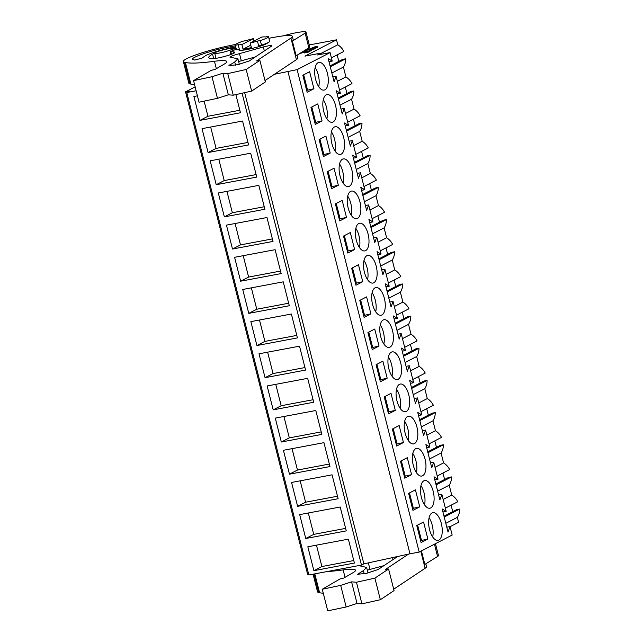 <?xml version="1.0" encoding="UTF-8"?>
<svg xmlns="http://www.w3.org/2000/svg" width="643" height="643" viewBox="0 0 643 643"><rect width="100%" height="100%" fill="white"/><g stroke="black" fill="none" stroke-linecap="round" stroke-linejoin="round"><path stroke-width="0.96" d="M274.424 74.291L297.114 69.621L330.084 52.597L317.554 54.952L321.146 53.096L304.959 56.134L336.522 39.834L309.267 44.954M196.139 90.776L186.767 92.536L189.564 91.089L185.546 91.845L195.159 86.877M311.534 50.307L308.286 52.187L304.87 52.83M305.787 51.319L304.42 51.287M235.451 44.504L234.084 44.761A36.281 4.364 -14.2 0 0 183.359 61.567A36.281 4.364 -14.2 0 0 184.573 62.307L185.409 62.492A100.26 12.064 -14.2 0 0 214.457 61.278A38.194 4.597 -14.2 0 1 226.794 61.591A38.194 4.597 -14.2 0 1 224.335 64.051L215.043 69.452L211.266 70.32L193.567 80.616L211.997 76.742L222.864 73.214L227.759 73.607L246.181 69.484L259.876 60.362L256.589 60.932L290.941 38.058A33.42 4.019 -14.2 0 0 292.356 36.362L293.224 39.81A33.42 4.019 -14.2 0 1 292.404 41.072L296.126 55.78L308.865 47.831L309.187 48.788L308.27 49.326M310.304 49.366L310.167 48.804L314.081 47.027L317.69 46.232L317.73 47.309L311.558 49.744M303.906 50.926L304.565 51.85L298.77 54.133M336.522 39.834L337.776 44.769L321.203 53.329M331.86 73.021L343.41 67.057L345.91 76.927L337.358 81.348M339.552 90.028L351.978 83.614A15.392 13.575 -117.3 0 0 345.91 76.927M345.307 87.062L346.947 93.532M347.694 122.194L360.112 115.78A15.392 13.575 -117.3 0 0 354.052 109.093L351.552 99.223A15.392 13.575 -117.3 0 0 353.835 90.968L350.813 91.531L338.194 98.049M353.441 119.22L355.081 125.698M355.836 154.36L368.254 147.938A15.392 13.575 -117.3 0 0 362.186 141.259L359.686 131.381A15.392 13.575 -117.3 0 0 361.977 123.126L358.955 123.697L346.336 130.216M361.583 151.386L363.223 157.865M363.97 186.518L376.388 180.104A15.392 13.575 -117.3 0 0 370.328 173.417L367.828 163.547A15.392 13.575 -117.3 0 0 370.111 155.293L367.089 155.863L354.47 162.382M369.717 183.552L371.357 190.023M372.112 218.684L384.53 212.27A15.392 13.575 -117.3 0 0 378.462 205.583L375.97 195.713A15.392 13.575 -117.3 0 0 378.253 187.459L375.231 188.021L362.612 194.54M377.859 215.71L379.499 222.189M380.246 250.85L392.664 244.428A15.392 13.575 -117.3 0 0 386.604 237.749L384.104 227.871A15.392 13.575 -117.3 0 0 386.387 219.617L383.365 220.187L370.754 226.706M386.001 247.876L387.633 254.355M388.388 283.008L400.806 276.594A15.392 13.575 -117.3 0 0 394.746 269.907L392.246 260.037A15.392 13.575 -117.3 0 0 394.529 251.783L391.507 252.353L378.888 258.872M394.135 280.043L395.775 286.513M396.522 315.174L408.948 308.761A15.392 13.575 -117.3 0 0 402.88 302.073L400.38 292.203A15.392 13.575 -117.3 0 0 402.671 283.949L399.649 284.511L387.03 291.03M402.277 312.201L403.917 318.679M404.664 347.341L417.082 340.919A15.392 13.575 -117.3 0 0 411.022 334.239L408.522 324.361A15.392 13.575 -117.3 0 0 410.805 316.107L407.783 316.678L395.164 323.196M410.411 344.367L412.05 350.845M412.806 379.499L425.224 373.085A15.392 13.575 -117.3 0 0 419.156 366.397L416.664 356.527A15.392 13.575 -117.3 0 0 418.947 348.273L415.925 348.844L403.306 355.362M418.553 376.533L420.192 383.003M420.94 411.665L433.358 405.251A15.392 13.575 -117.3 0 0 427.298 398.564L424.798 388.694A15.392 13.575 -117.3 0 0 427.081 380.439L424.058 381.002L411.44 387.52M426.695 408.691L428.326 415.169M429.082 443.831L441.5 437.409A15.392 13.575 -117.3 0 0 435.44 430.73L432.94 420.852A15.392 13.575 -117.3 0 0 435.223 412.597L432.2 413.168L419.582 419.686M434.829 440.857L436.468 447.335M437.216 475.989L449.642 469.575A15.392 13.575 -117.3 0 0 443.574 462.888L441.074 453.018A15.392 13.575 -117.3 0 0 443.357 444.763L440.334 445.334L427.724 451.852M442.971 473.023L444.602 479.493M445.358 508.155L457.776 501.741A15.392 13.575 -117.3 0 0 451.716 495.054L449.216 485.184A15.392 13.575 -117.3 0 0 451.499 476.929L448.476 477.492L435.858 484.01M451.105 505.181L452.744 511.659M450.052 526.697L458.604 522.285L457.35 517.342A15.392 13.575 -117.3 0 0 459.641 509.087L456.618 509.658L444 516.176M331.418 57.87L343.836 51.448A15.392 13.575 -117.3 0 0 337.776 44.769M337.165 54.896L338.805 61.366M343.41 67.057A15.392 13.575 -117.3 0 0 345.693 58.802L342.671 59.373L330.06 65.891M185.546 91.845L307.627 574.295L308.624 574.111M186.767 92.536L308.849 574.987L361.487 565.093L363.882 563.855L409.977 553.808L287.903 71.357M242.081 93.219L361.487 565.093M197.417 95.823L193.897 96.49L199.941 120.378L207.938 116.254L204.112 101.144M235.868 94.609L240.466 112.766L199.941 120.378M281.329 442.014L321.846 434.395L315.801 410.507L275.284 418.119L281.329 442.014L289.318 437.883L283.909 416.503M273.187 409.848L267.142 385.961L307.667 378.341L313.712 402.237L273.187 409.848L281.184 405.725L275.767 384.337M297.605 506.338L338.13 498.727L332.077 474.831L291.56 482.451L297.605 506.338L305.594 502.215L300.185 480.827M289.471 474.18L283.418 450.285L323.943 442.665L329.988 466.561L289.471 474.18L297.46 470.049L292.051 448.661M224.359 216.868L264.876 209.256L258.832 185.361L218.315 192.98L224.359 216.868L232.348 212.745L226.939 191.357M232.501 249.034L226.449 225.138L266.974 217.527L273.018 241.414L232.501 249.034L240.49 244.903L235.081 223.523M208.083 152.544L248.6 144.924L242.556 121.037L202.039 128.648L208.083 152.544L216.072 148.412L210.663 127.033M216.217 184.71L256.742 177.09L250.698 153.195L210.173 160.814L216.217 184.71L224.214 180.579L218.797 159.191M256.911 345.524L250.866 321.629L291.383 314.017L297.436 337.905L256.911 345.524L264.908 341.393L259.491 320.013M265.053 377.69L305.57 370.071L299.525 346.175L259.008 353.795L265.053 377.69L273.042 373.559L267.633 352.171M240.635 281.2L234.591 257.304L275.108 249.685L281.16 273.58L240.635 281.2L248.624 277.069L243.215 255.681M248.777 313.358L289.294 305.746L283.25 281.851L242.732 289.471L248.777 313.358L256.766 309.235L251.357 287.847M305.746 538.504L346.264 530.885L340.219 506.997L299.702 514.609L305.746 538.504L313.736 534.373L308.327 512.993M313.88 570.671L354.406 563.051L348.361 539.155L307.836 546.775L313.88 570.671L321.878 566.539L316.46 545.151M244.645 92.648L363.882 563.855M297.114 69.621L419.196 552.08L409.977 553.808M438.639 495.006L441.878 494.403L446.17 511.37L442.167 508.935L448.026 532.091L450.012 526.561L452.158 535.048L419.196 552.08M441.878 494.403L439.884 499.924L434.025 476.776L438.028 479.204L433.736 462.237L431.75 467.766L425.891 444.61L429.894 447.038L425.602 430.071L423.608 435.6L417.749 412.444L421.752 414.88L419.606 406.392L417.46 397.913L415.466 403.434L409.615 380.286L413.618 382.714L411.472 374.226L409.318 365.746L407.332 371.276L401.473 348.12L405.476 350.548L401.184 333.58L399.19 339.11L393.331 315.954L397.342 318.389L393.042 301.422L391.057 306.944L385.197 283.796L389.2 286.223L384.908 269.256L382.915 274.786L377.055 251.63L381.058 254.057L376.766 237.09L374.781 242.62L368.921 219.464L372.924 221.899L368.632 204.932L366.639 210.454L360.779 187.298L364.782 189.733L360.49 172.766L358.497 178.296L352.637 155.14L356.648 157.567L352.348 140.6L350.363 146.13L344.503 122.974L348.506 125.409L346.36 116.922L344.214 108.442L342.221 113.964L336.361 90.808L340.364 93.243L338.218 84.755L336.072 76.276L334.087 81.806L328.227 58.65L332.23 61.077L330.084 52.597M313.929 88.734L309.621 71.735L302.829 75.247L307.137 92.246L313.929 88.734L306.663 90.382M322.063 120.9L315.271 124.412L310.971 107.405L317.763 103.901L322.063 120.9L314.797 122.54M330.205 153.066L325.905 136.059L319.105 139.571L323.413 156.571L330.205 153.066L322.939 154.706M419.726 506.861L415.426 489.862L408.635 493.366L412.935 510.373L419.726 506.861L412.46 508.5M341.304 131.413A14.082 6.414 79.4 0 0 335.172 126.735A14.082 6.414 79.4 0 0 330.976 135.4A14.082 6.414 79.4 0 0 334.247 149.747A14.082 6.414 79.4 0 0 340.38 154.424A14.082 6.414 79.4 0 0 344.576 145.76A14.082 6.414 79.4 0 0 341.304 131.413M407.493 439.217A14.082 6.414 79.4 0 0 413.626 443.895A14.082 6.414 79.4 0 0 417.821 435.231A14.082 6.414 79.4 0 0 414.55 420.884A14.082 6.414 79.4 0 0 408.418 416.206A14.082 6.414 79.4 0 0 404.222 424.87A14.082 6.414 79.4 0 0 407.493 439.217M338.339 185.224L334.038 168.225L327.247 171.737L331.547 188.737L338.339 185.224L331.081 186.872M349.438 163.571A14.082 6.414 79.4 0 0 343.314 158.901A14.082 6.414 79.4 0 0 339.11 167.558A14.082 6.414 79.4 0 0 342.389 181.913A14.082 6.414 79.4 0 0 348.514 186.583A14.082 6.414 79.4 0 0 352.71 177.926A14.082 6.414 79.4 0 0 349.438 163.571M390.132 324.394A14.082 6.414 79.4 0 0 384.008 319.716A14.082 6.414 79.4 0 0 379.804 328.38A14.082 6.414 79.4 0 0 383.075 342.727A14.082 6.414 79.4 0 0 389.208 347.405A14.082 6.414 79.4 0 0 393.403 338.74A14.082 6.414 79.4 0 0 390.132 324.394M381.998 292.227A14.082 6.414 79.4 0 0 375.866 287.558A14.082 6.414 79.4 0 0 371.67 296.214A14.082 6.414 79.4 0 0 374.941 310.569A14.082 6.414 79.4 0 0 381.066 315.239A14.082 6.414 79.4 0 0 385.27 306.582A14.082 6.414 79.4 0 0 381.998 292.227M358.665 246.237A14.082 6.414 79.4 0 0 364.79 250.915A14.082 6.414 79.4 0 0 368.994 242.25A14.082 6.414 79.4 0 0 365.722 227.903A14.082 6.414 79.4 0 0 359.59 223.225A14.082 6.414 79.4 0 0 355.394 231.89A14.082 6.414 79.4 0 0 358.665 246.237M370.898 313.88L366.598 296.881L359.799 300.385L364.107 317.393L370.898 313.88L363.633 315.52M379.032 346.047L372.241 349.551L367.941 332.552L374.732 329.047L379.032 346.047L371.767 347.686M362.756 281.714L358.456 264.715L351.665 268.227L355.965 285.227L362.756 281.714L355.491 283.362M354.623 249.556L347.823 253.061L343.523 236.061L350.314 232.557L354.623 249.556L347.357 251.196M422.692 453.042A14.082 6.414 79.4 0 0 416.56 448.372A14.082 6.414 79.4 0 0 412.364 457.028A14.082 6.414 79.4 0 0 415.635 471.383A14.082 6.414 79.4 0 0 421.76 476.053A14.082 6.414 79.4 0 0 425.963 467.397A14.082 6.414 79.4 0 0 422.692 453.042M406.408 388.718A14.082 6.414 79.4 0 0 400.284 384.048A14.082 6.414 79.4 0 0 396.088 392.704A14.082 6.414 79.4 0 0 399.359 407.059A14.082 6.414 79.4 0 0 405.484 411.729A14.082 6.414 79.4 0 0 409.679 403.073A14.082 6.414 79.4 0 0 406.408 388.718M391.217 374.893A14.082 6.414 79.4 0 0 397.35 379.563A14.082 6.414 79.4 0 0 401.545 370.907A14.082 6.414 79.4 0 0 398.274 356.552A14.082 6.414 79.4 0 0 392.142 351.882A14.082 6.414 79.4 0 0 387.946 360.538A14.082 6.414 79.4 0 0 391.217 374.893M387.174 378.205L380.383 381.717L376.083 364.718L382.874 361.205L387.174 378.205L379.909 379.852M395.308 410.371L391.008 393.371L384.217 396.876L388.517 413.883L395.308 410.371L388.05 412.01M411.592 474.695L404.793 478.207L400.493 461.208L407.284 457.695L411.592 474.695L404.326 476.342M403.45 442.537L399.15 425.537L392.359 429.042L396.659 446.041L403.45 442.537L396.184 444.176M350.523 214.079A14.082 6.414 79.4 0 0 356.656 218.749A14.082 6.414 79.4 0 0 360.852 210.092A14.082 6.414 79.4 0 0 357.58 195.737A14.082 6.414 79.4 0 0 351.448 191.067A14.082 6.414 79.4 0 0 347.252 199.724A14.082 6.414 79.4 0 0 350.523 214.079M346.481 217.39L339.689 220.903L335.389 203.895L342.18 200.391L346.481 217.39L339.215 219.03M423.769 503.549A14.082 6.414 79.4 0 0 429.902 508.219A14.082 6.414 79.4 0 0 434.097 499.563A14.082 6.414 79.4 0 0 430.826 485.208A14.082 6.414 79.4 0 0 424.701 480.538A14.082 6.414 79.4 0 0 420.498 489.194A14.082 6.414 79.4 0 0 423.769 503.549M326.105 117.589A14.082 6.414 79.4 0 0 332.238 122.258A14.082 6.414 79.4 0 0 336.434 113.602A14.082 6.414 79.4 0 0 333.162 99.247A14.082 6.414 79.4 0 0 327.038 94.577A14.082 6.414 79.4 0 0 322.834 103.234A14.082 6.414 79.4 0 0 326.105 117.589M427.868 539.027L421.077 542.531L416.768 525.532L423.568 522.028L427.868 539.027L420.602 540.667M431.911 535.707A14.082 6.414 79.4 0 0 438.044 540.385A14.082 6.414 79.4 0 0 442.239 531.721A14.082 6.414 79.4 0 0 438.968 517.374A14.082 6.414 79.4 0 0 432.835 512.696A14.082 6.414 79.4 0 0 428.64 521.36A14.082 6.414 79.4 0 0 431.911 535.707M317.972 85.423A14.082 6.414 79.4 0 0 324.096 90.092A14.082 6.414 79.4 0 0 328.3 81.436A14.082 6.414 79.4 0 0 325.028 67.081A14.082 6.414 79.4 0 0 318.896 62.411A14.082 6.414 79.4 0 0 314.7 71.068A14.082 6.414 79.4 0 0 317.972 85.423M366.799 278.403A14.082 6.414 79.4 0 0 372.932 283.073A14.082 6.414 79.4 0 0 377.128 274.416A14.082 6.414 79.4 0 0 373.856 260.061A14.082 6.414 79.4 0 0 367.724 255.392A14.082 6.414 79.4 0 0 363.528 264.048A14.082 6.414 79.4 0 0 366.799 278.403M328.991 61.688L332.23 61.077M321.146 53.096L321.436 54.221M306.695 49.101L311.3 49.591L308.053 51.271L304.637 51.914L307.129 50.62L304.774 50.387M304.678 52.991L304.637 51.914M308.953 47.871L307.499 48.683M311.3 49.382L311.534 50.508M317.73 47.309L317.497 46.384L313.004 48.506L310.167 48.804M312.056 49.752L311.831 48.836M304.332 50.934L303.536 51.151M238.191 44.713L235.306 45.251A17.184 2.066 165.8 0 1 235.145 45.05L236.311 49.648A17.184 2.066 165.8 0 0 236.471 49.849L239.357 49.302L238.191 44.713A14.564 1.752 -14.2 0 0 241.872 44.592L243.038 49.19A14.564 1.752 -14.2 0 0 246.88 48.579A14.564 1.752 -14.2 0 0 251.389 47.622L250.231 43.025A14.564 1.752 -14.2 0 0 257.433 41.096L258.59 45.685L261.476 45.147L260.319 40.549L257.433 41.096M254.001 41.08L253.39 38.644A14.564 1.752 -14.2 0 0 246.181 40.581L243.303 41.12A17.184 2.066 165.8 0 0 235.145 45.05M260.319 40.549A17.184 2.066 165.8 0 0 268.469 36.619A17.184 2.066 165.8 0 0 268.308 36.426L265.422 36.964A14.564 1.752 -14.2 0 0 261.741 37.077L250.231 43.025M219.834 52.943A9.307 1.117 -14.2 0 0 232.758 48.643A9.307 1.117 -14.2 0 0 227.622 48.916A9.307 1.117 -14.2 0 0 214.706 53.208A9.307 1.117 -14.2 0 0 219.834 52.943M330.277 66.768L345.693 58.802M239.831 110.258L207.938 116.254M337.133 93.854L340.364 93.243M332.841 76.887L336.072 76.276M303.673 74.813L307.507 89.948M243.038 49.19L250.778 45.195M241.872 44.592L253.39 38.644M236.471 49.849L235.306 45.251M268.469 36.619L269.634 41.216A17.184 2.066 165.8 0 1 261.476 45.147M457.35 517.342L445.8 523.314M444.217 517.052L459.641 509.087M443.164 499.474L451.716 495.054M449.216 485.184L437.666 491.148M446.781 527.172L450.012 526.561M442.939 511.973L446.17 511.37M417.612 525.098L421.446 540.233M353.771 560.543L321.878 566.539M340.975 109.045L344.214 108.442M345.275 126.012L348.506 125.409M311.815 106.971L315.641 122.106M354.052 109.093L345.5 113.514M351.552 99.223L340.002 105.187M338.419 98.934L353.835 90.968M247.965 142.424L216.072 148.412M349.117 141.211L352.348 140.6M353.409 158.178L356.648 157.567M319.949 139.137L323.783 154.272M362.186 141.259L353.634 145.672M359.686 131.381L348.136 137.353M346.561 131.092L361.977 123.126M256.107 174.583L224.214 180.579M357.259 173.377L360.49 172.766M361.551 190.344L364.782 189.733M328.091 171.303L331.917 186.438M370.328 173.417L361.776 177.838M367.828 163.547L356.278 169.511M354.695 163.258L370.111 155.293M264.241 206.749L232.348 212.745M365.393 205.535L368.632 204.932M369.685 222.502L372.924 221.899M336.233 203.461L340.059 218.596M378.462 205.583L369.91 210.004M375.97 195.713L364.42 201.677M362.837 195.424L378.253 187.459M272.383 238.915L240.49 244.903M373.535 237.701L376.766 237.09M377.827 254.668L381.058 254.057M344.367 235.627L348.201 250.762M386.604 237.749L378.052 242.162M384.104 227.871L372.554 233.843M370.971 227.582L386.387 219.617M280.525 271.073L248.624 277.069M381.669 269.867L384.908 269.256M385.961 286.834L389.2 286.223M352.509 267.793L356.335 282.928M394.746 269.907L386.186 274.328M392.246 260.037L380.696 266.001M379.113 259.748L394.529 251.783M288.659 303.239L256.766 309.235M389.811 302.025L393.042 301.422M394.103 318.992L397.342 318.389M360.643 299.951L364.477 315.086M402.88 302.073L394.328 306.494M400.38 292.203L388.83 298.167M387.247 291.914L402.671 283.949M296.801 335.405L264.908 341.393M397.945 334.191L401.184 333.58M402.245 351.158L405.476 350.548M368.785 332.118L372.61 347.252M411.022 334.239L402.47 338.652M408.522 324.361L396.972 330.333M395.389 324.072L410.805 316.107M304.935 367.563L273.042 373.559M406.087 366.357L409.318 365.746M410.379 383.324L413.618 382.714M376.919 364.284L380.752 379.418M419.156 366.397L410.604 370.818M416.664 356.527L405.114 362.491M403.531 356.238L418.947 348.273M313.077 399.729L281.184 405.725M414.229 398.515L417.46 397.913M418.521 415.482L421.752 414.88M385.061 396.442L388.886 411.576M427.298 398.564L418.746 402.984M424.798 388.694L413.248 394.657M411.665 388.404L427.081 380.439M321.219 431.895L289.318 437.883M422.363 430.681L425.602 430.071M426.655 447.649L429.894 447.038M393.203 428.608L397.028 443.742M435.44 430.73L426.88 435.142M432.94 420.852L421.39 426.823M419.807 420.562L435.223 412.597M329.353 464.053L297.46 470.049M430.505 462.847L433.736 462.237M434.797 479.815L438.028 479.204M401.336 460.774L405.17 475.908M443.574 462.888L435.022 467.308M441.074 453.018L429.524 458.981M427.941 452.728L443.357 444.763M337.495 496.219L305.594 502.215M409.478 492.932L413.304 508.066M436.083 484.894L451.499 476.929M345.629 528.385L313.736 534.373M318.743 86.676A14.082 6.414 79.4 0 0 315.142 67.539M326.885 118.842A14.082 6.414 79.4 0 0 323.284 99.697M335.019 151.009A14.082 6.414 79.4 0 0 331.426 131.863M343.161 183.167A14.082 6.414 79.4 0 0 339.56 164.029M351.295 215.333A14.082 6.414 79.4 0 0 347.702 196.187M359.437 247.499A14.082 6.414 79.4 0 0 355.836 228.353M367.579 279.657A14.082 6.414 79.4 0 0 363.978 260.519M375.713 311.823A14.082 6.414 79.4 0 0 372.112 292.678M383.855 343.989A14.082 6.414 79.4 0 0 380.254 324.844M391.989 376.147A14.082 6.414 79.4 0 0 388.396 357.01M400.131 408.313A14.082 6.414 79.4 0 0 396.53 389.168M408.265 440.479A14.082 6.414 79.4 0 0 404.672 421.334M416.407 472.645A14.082 6.414 79.4 0 0 412.806 453.5M424.549 504.803A14.082 6.414 79.4 0 0 420.948 485.666M432.683 536.969A14.082 6.414 79.4 0 0 429.082 517.824M292.356 36.362A33.42 4.019 -14.2 0 0 274.28 37.278L268.887 38.275M239.011 49.615A14.797 1.784 -14.2 0 0 238.858 49.977A14.797 1.784 -14.2 0 0 247.008 49.551A14.797 1.784 -14.2 0 0 267.552 42.832M216 58.336L214.706 53.208A12.41 1.495 -14.2 0 0 212.568 54.165A45.83 5.514 -14.2 0 0 208.774 57.597A45.83 5.514 -14.2 0 0 211.539 58.714A12.41 1.495 -14.2 0 0 225.138 56.303A12.41 1.495 -14.2 0 0 234.856 52.316A12.41 1.495 -14.2 0 0 234.108 52.019A21.01 2.524 -14.2 0 1 233.184 51.826A12.41 1.495 -14.2 0 0 230.869 51.745L230.282 51.681L231.785 50.982A6.687 0.804 -14.2 0 0 234.92 49.736A12.41 1.495 -14.2 0 0 235.611 49.005A12.41 1.495 -14.2 0 0 232.782 48.764M271.539 46.135L249.396 60.884L237.982 64.662L228.916 65.634L234.711 61.977L237.902 58.778L229.985 57.187L232.557 55.595L263.333 46.963C269.521 45.444 272.254 45.171 271.539 46.135L271.86 45.749M235.643 47.035L234.165 47.325C222.14 49.575 212.688 52.292 205.8 55.475L201.87 58.192L194.644 60.056L192.619 59.228M193.197 59.686C187.74 58.473 211.764 50.082 229.993 46.843L235.346 45.846M264.996 80.576L296.407 59.654A33.42 4.019 -14.2 0 0 297.822 57.958L297.114 55.161M183.359 61.567L188.825 83.164A36.281 4.364 -14.2 0 0 190.039 83.903L190.875 84.088A100.26 12.064 -14.2 0 0 194.572 84.571M193.567 80.616L199.033 102.205L217.463 98.339L211.997 76.742M222.864 73.214L228.329 94.81L217.463 98.339M228.329 94.81L233.224 95.204L227.759 73.607M246.181 69.484L251.638 91.081L233.224 95.204M259.876 60.362L265.342 81.958L251.638 91.081M238.593 61.511L255.231 56.994M292.404 41.072L305.144 33.131A17.184 2.066 -14.2 0 0 306.028 32.158A17.184 2.066 -14.2 0 0 285.572 35.244L283.33 35.863M305.144 33.131L308.865 47.831A17.184 2.066 -14.2 0 0 309.749 46.859L306.028 32.158M327.118 571.555A100.26 12.064 -14.2 0 0 343.161 569.915A38.194 4.597 -14.2 0 1 355.499 570.228A38.194 4.597 -14.2 0 1 353.039 572.688L343.748 578.089L339.978 578.965L322.272 589.253L327.737 610.85L346.167 606.984L340.702 585.387L322.272 589.253M408.49 554.129L385.294 569.577L388.581 569.007L374.885 578.129L356.463 582.245L351.568 581.859L340.702 585.387M397.671 556.492L378.1 569.521L366.687 573.299L357.621 574.271L363.416 570.614L366.606 567.415L358.77 565.599M393.701 589.213L425.111 568.291A33.42 4.019 -14.2 0 0 426.526 566.604L425.819 563.807M435.464 543.673L438.454 555.504A17.184 2.066 -14.2 0 1 437.57 556.476L424.838 564.417L421.422 550.93M313.077 574.191L317.538 591.809A36.281 4.364 -14.2 0 0 318.743 592.549L319.587 592.733A100.26 12.064 -14.2 0 0 323.276 593.216M351.568 581.859L357.034 603.455L346.167 606.984M357.034 603.455L361.929 603.841L356.463 582.245M374.885 578.129L380.351 599.726L361.929 603.841M388.581 569.007L394.046 590.595L380.351 599.726M367.298 570.148L383.935 565.639M308.286 52.187L308.053 51.271M309.002 48.948L308.769 48.032M314.483 48.989L314.25 48.064M313.237 49.423L313.004 48.506M302.789 52.348L302.628 51.721M296.407 59.654L290.941 38.058M190.039 83.903L184.573 62.307M185.409 62.492L190.875 84.088M216.329 68.697L214.457 61.278M234.341 52.943L234.108 52.019M233.578 53.377L233.184 51.826M231.504 54.269L230.869 51.745M213.701 58.642L212.568 54.165M263.333 46.963L264.337 50.934M239.421 53.393L241.286 60.739M234.711 61.977L235.523 65.192M229.607 64.935L229.856 65.916M229.993 46.843L230.298 48.04M425.111 568.291L420.803 551.244M318.743 592.549L314.057 574.006M314.813 573.861L319.587 592.733M345.042 577.342L343.161 569.915M392.551 557.61L393.042 559.571M368.343 562.882L369.99 569.385M363.416 570.614L364.227 573.829M358.312 573.58L358.561 574.553M437.57 556.476L434.459 544.187M311.477 49.439L311.71 50.355M239.164 50.226L238.947 49.382M233.224 50.492L232.758 48.643M230.99 54.462L230.282 51.681M237.902 58.778L239.309 64.34M366.606 567.415L368.013 572.985"/></g></svg>
